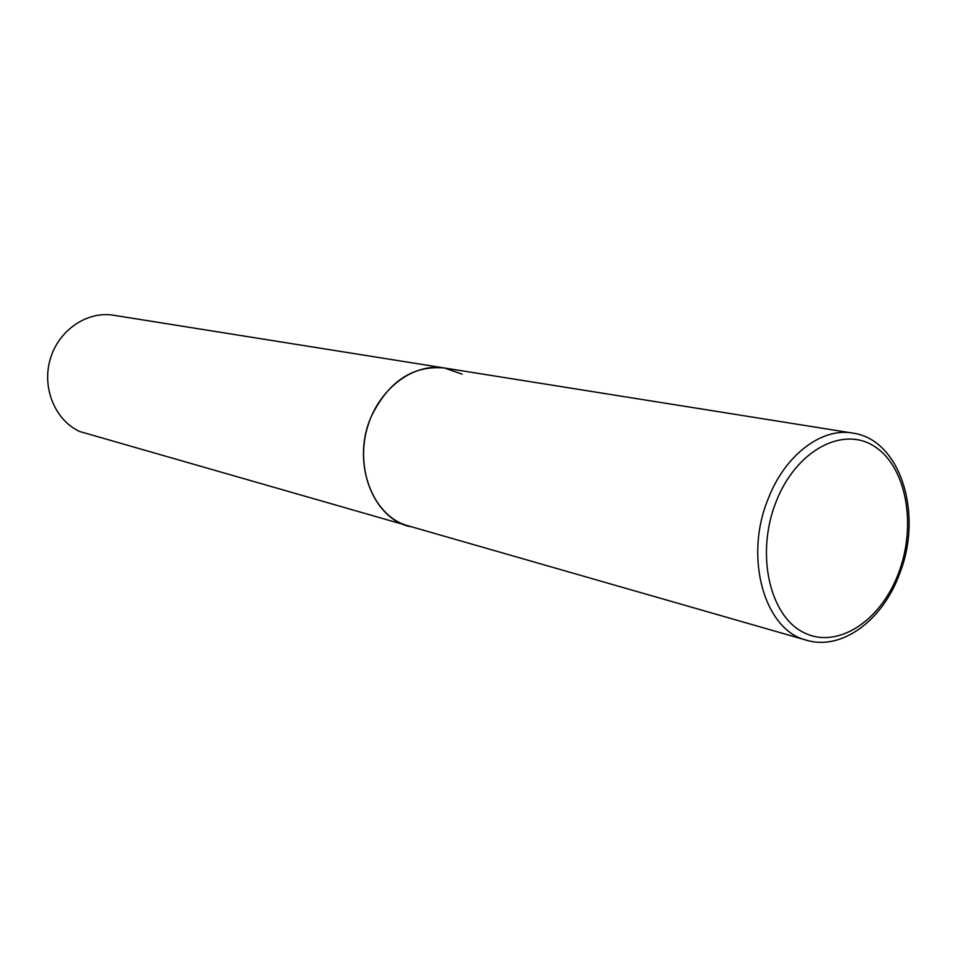 <?xml version="1.0" encoding="UTF-8"?>
<svg xmlns="http://www.w3.org/2000/svg" width="957" height="957" viewBox="0 0 957 957"><rect width="100%" height="100%" fill="white"/><g stroke="black" fill="none" stroke-linecap="round" stroke-linejoin="round"><path stroke-width="1.44" d="M444.479 368.002L113.548 315.248C87.075 310.81 58.544 330.201 50.231 359.15C41.677 388.028 55.171 420.374 79.778 431.547L806.56 640.221C764.727 630.472 743.756 558.17 768.028 499.195C784.692 455.269 821.489 427.396 852.543 433.066L444.479 368.002C412.778 365.191 388.339 381.448 371.16 416.797C351.375 461.238 371.687 517.342 409.297 526.506L400.588 523.168C371.448 509.363 356.052 466.765 367.237 428.006C378.123 389.164 413.077 362.679 444.479 368.002L462.243 374.187M898.515 573.231C916.95 525.166 906.435 466.585 874.423 446.417C842.71 425.506 795.686 450.711 775.924 502.198C755.659 553.397 769.332 615.255 803.138 632.254C836.681 650.018 880.548 621.548 898.515 573.231M852.543 433.066C900.513 439.263 923.541 514.1 899.508 573.961M806.56 640.221C841.574 650.88 882.45 620.531 899.365 574.344"/></g></svg>
